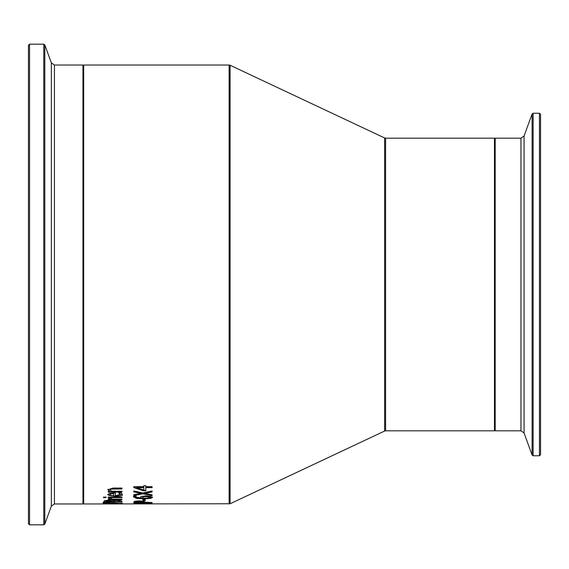 <?xml version="1.0" encoding="UTF-8"?>
<svg xmlns="http://www.w3.org/2000/svg" width="569" height="569" viewBox="0 0 569 569"><rect width="100%" height="100%" fill="white"/><g stroke="black" fill="none" stroke-linecap="round" stroke-linejoin="round"><path stroke-width="0.85" d="M140.963 493.387L133.807 491.901L133.807 490.976L142.819 492.946L152.094 490.976L152.094 491.957L144.803 493.437L152.094 494.845L152.094 495.606L142.933 493.864L133.807 495.556L133.807 494.738L140.963 493.387L140.963 493.003L133.807 491.509M152.094 495.222L142.933 493.479L133.807 495.172M152.094 491.566L144.803 493.053L144.803 493.437M142.933 493.864L142.933 493.479M105.784 503.508L103.309 503.245M122.371 503.245L119.881 503.508M105.421 503.224L105.414 503.615L107.306 503.807L120.265 503.615L112.84 503.224L105.414 503.615M120.265 503.615L120.251 503.224M105.784 503.871L103.309 503.615L105.784 503.195L112.84 503.003L122.371 503.615L105.784 503.721M116.368 500.108L120.5 500.457L121.979 501.346L121.979 502.1L103.693 502.1L104.433 500.613L107.811 500.265L111.816 500.727L116.368 500.108M121.979 501.73L119.91 501.73M113.146 501.73L111.119 501.73M105.77 501.73L103.693 501.73M113.622 500.834L113.146 501.353L113.622 500.457L113.622 500.834L116.467 500.571L116.467 500.201L113.622 500.457M113.146 501.353L113.146 501.766L119.91 501.766L119.134 500.436L116.467 500.201M119.91 501.474L119.134 500.805L116.467 500.571M119.134 500.805L119.134 500.436M106.239 500.884L105.77 501.424L106.239 500.514L106.239 500.884L108.153 500.727L108.153 500.35L106.239 500.514M105.77 501.424L111.119 501.766L110.514 500.528L108.153 500.35M111.119 501.353L108.153 500.727M109.995 502.548L102.875 502.491L109.995 502.733M121.979 497.05L121.979 497.633L108.259 497.633L108.259 497.05L121.979 497.05L108.259 497.05M110.301 499.191L108.33 498.074L110.735 498.074L112.242 499.191L121.979 499.191L108.259 499.298L110.301 499.191L108.259 497.918M121.979 499.191L121.979 499.667L108.259 499.667L108.259 499.191M122.278 494.226L115.194 496.026C109.661 495.77 107.221 495.165 107.875 494.212M120.279 494.433L118.615 492.939L121.14 492.939L122.292 494.425C123.153 495.45 120.784 496.111 115.194 496.41L107.875 494.596L109.397 493.351L115.358 492.854L115.358 495.763L120.279 494.433L119.305 492.939M119.668 493.551L119.668 493.174M110.834 493.835L109.767 494.639L110.834 493.451L110.834 493.835L113.594 493.586L113.594 493.202L110.834 493.451M109.767 494.639L110.848 495.443L113.594 495.763L113.594 493.586M103.572 497.292L105.976 497.007L103.572 497.292M105.976 497.007L105.976 497.669L103.572 497.669L103.572 497.007M110.066 489.959L111.723 491.253L121.979 491.253L121.979 492.064L108.259 492.064L108.259 491.253L109.781 491.253L107.875 489.724L113.075 488.046L121.979 488.046L121.979 488.963L111.09 489.134L110.066 489.959L111.09 488.743L121.979 488.572M109.781 491.253L107.875 489.333M121.979 491.68L108.259 491.68M229.122 503.97L229.122 65.03L83.686 65.03L83.686 503.97L230.089 503.757L230.089 65.243L384.63 137.968L384.63 431.032L385.597 430.811L385.597 138.189L494.461 138.189L494.461 430.811L494.824 430.449L494.824 138.552L495.194 138.189L495.194 430.811L494.824 430.449M139.32 500.898L143.381 501.161L145.28 502.242L152.094 502.541L133.807 502.541L133.807 501.965L134.945 501.253L139.32 500.898M145.28 502.171L143.203 502.171M135.913 502.171L133.807 502.171M136.61 501.517L135.913 501.979L136.61 501.147L142.108 501.104L142.108 501.474L136.61 501.517L136.61 501.147M135.913 501.979L143.203 502.242L143.203 501.659L142.108 501.104M143.203 502.029L142.108 501.474M136.34 502.953L135.621 502.932M152.094 503.828L136.34 503.736M152.094 503.899L133.807 503.899L143.985 503.423M143.985 503.551L133.807 502.932L152.094 502.932L136.34 503.152L147.058 503.515L136.34 503.828M145.202 499.29L145.202 500.628L142.983 500.628L142.983 499.29L145.202 499.29M145.202 500.258L142.983 500.258M141.688 498.259L140.415 497.334L141.496 496.417L146.169 495.869L150.764 496.339L152.478 497.406L150.821 498.373L144.064 498.828L136.418 498.38L133.466 496.858L133.715 496.303L136.076 496.303L135.586 496.943L141.688 498.259L140.415 496.957M136.076 495.955L135.586 496.943M152.478 497.029L150.821 498.003L144.064 498.458L136.418 498.003L133.466 496.481M143.082 496.502L142.449 497.477L143.452 498.259L149.441 497.96L150.479 497.406L150.479 497.029L146.269 496.168L143.082 496.502L142.449 497.477M150.479 497.406L146.269 496.552L143.082 496.879M150.821 498.373L150.821 498.003M145.813 487.64L145.813 490.755L143.232 490.755L133.807 487.597L133.807 486.659L143.843 486.659L143.843 485.727L145.813 485.727L145.813 486.659L152.094 486.659L152.094 487.64L145.813 487.64L145.813 487.242L152.094 487.242M143.843 490.044L143.843 487.242L136.695 487.242L136.695 487.64L143.843 490.044M143.232 490.755L143.232 490.371L133.807 487.199M145.813 490.371L143.232 490.371M143.843 487.64L136.695 487.64M540.55 284.5L540.55 114.333L539.455 113.238L539.455 455.762L540.55 454.667L540.55 130.714M83.316 284.5L83.316 503.608L82.953 503.97L82.953 65.03L83.316 65.392L83.316 284.5M28.45 284.5L28.45 523.722L29.545 524.824L29.545 44.176L28.45 45.278L28.45 284.5M110.514 500.898L110.514 500.528M115.194 496.41L115.194 496.026M114.156 488.963L114.156 488.572M111.09 489.134L111.09 488.743M139.391 501.31L139.391 500.94M146.269 496.552L146.269 496.168M136.418 498.38L136.418 498.003M144.064 498.828L144.064 498.458M539.455 455.762L533.125 455.762L533.125 113.238L532.093 113.964L532.093 455.036L524.063 432.981L524.063 136.019L520.969 138.189L520.969 430.811L495.194 430.811M29.545 44.176L43.777 44.176L43.777 524.824L44.809 524.099L44.809 44.901L51.345 62.86L51.345 506.14L54.439 503.97L54.439 65.03L82.953 65.03M520.969 138.189L495.194 138.189M539.455 113.238L533.125 113.238M533.125 455.762L532.093 455.036M524.063 136.019L532.093 113.964M524.063 432.981L520.969 430.811M54.439 503.97L82.953 503.97M29.545 524.824L43.777 524.824M43.777 44.176L44.809 44.901M51.345 506.14L44.809 524.099M51.345 62.86L54.439 65.03M494.461 138.189L494.824 138.552M385.597 430.811L494.461 430.811M83.686 65.03L83.316 65.392M83.686 503.97L83.316 503.608M384.63 137.968L385.597 138.189M384.63 431.032L230.089 503.757M229.122 65.03L230.089 65.243"/></g></svg>
